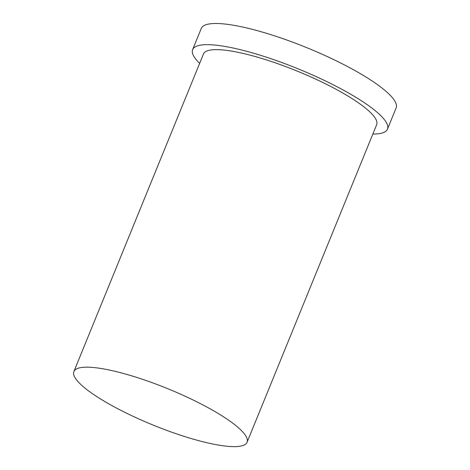 <?xml version="1.0" encoding="UTF-8"?>
<svg xmlns="http://www.w3.org/2000/svg" width="470" height="470" viewBox="0 0 470 470"><rect width="100%" height="100%" fill="white"/><g stroke="black" fill="none" stroke-linecap="round" stroke-linejoin="round"><path stroke-width="0.7" d="M197.329 402.067A93.536 19.605 -157.8 0 0 73.878 371.559A93.536 19.605 -157.8 0 0 153.067 425.056A93.536 19.605 -157.8 0 0 247.079 442.241A93.536 19.605 -157.8 0 0 197.329 402.067M372.845 134.062A105.227 22.055 -157.8 0 0 387.486 129.127L396.122 107.953A105.227 22.055 -157.8 0 0 340.163 62.757A105.227 22.055 -157.8 0 0 201.272 28.435L192.635 49.608A105.227 22.055 -157.8 0 0 199.644 63.38M387.486 129.127A105.227 22.055 -157.8 0 0 331.52 83.93A105.227 22.055 -157.8 0 0 192.635 49.608M247.079 442.241L376.658 124.709A93.536 19.605 -157.8 0 0 326.914 84.529A93.536 19.605 -157.8 0 0 203.457 54.026L73.878 371.559"/></g></svg>
